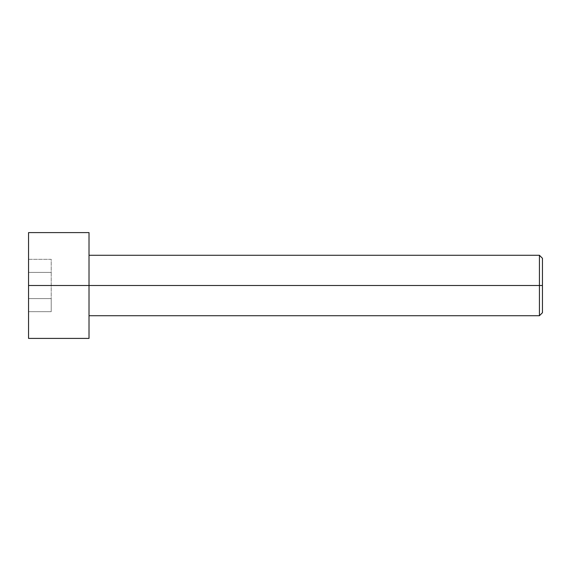 <?xml version="1.0" encoding="UTF-8"?>
<svg xmlns="http://www.w3.org/2000/svg" width="571" height="571" viewBox="0 0 571 571"><rect width="100%" height="100%" fill="white"/><g stroke="black" fill="none" stroke-linecap="round" stroke-linejoin="round"><path stroke-width="0.43" stroke-dasharray="2.85 2.14" d="M28.55 285.5L28.55 338.403L28.55 285.5L542.45 285.5L542.45 312.708L542.45 258.292L542.45 285.5L539.424 285.5L539.424 255.273L539.424 285.5L539.424 255.273L539.424 285.5L89.012 285.5L89.012 232.597L89.012 285.5L28.55 285.5L28.55 232.597L28.55 311.68L28.55 259.32L28.55 311.68L28.55 298.59L51.219 298.59L51.219 272.41L28.55 272.41L28.55 298.59L28.55 272.41L51.219 272.41L51.219 259.32L28.55 259.32L28.55 272.41L28.55 259.32L51.219 259.32L51.219 272.41L28.55 272.41L51.219 272.41L51.219 298.59L28.55 298.59L51.219 298.59L51.219 311.68L28.55 311.68L51.219 311.68L51.219 298.59L28.55 298.59L28.55 311.68M89.012 285.5L89.012 255.273M539.424 285.5L539.424 315.727L539.424 285.5M51.219 272.41L51.219 311.68L51.219 272.41M542.45 285.5L542.45 312.708L542.45 285.5"/><path stroke-width="0.86" d="M542.45 285.5L542.45 258.292L542.45 312.708L542.45 285.5L539.424 285.5L539.424 255.273L539.424 285.5L542.45 285.5M539.424 285.5L539.424 255.273L539.424 315.727L539.424 285.5L89.012 285.5L539.424 285.5L539.424 315.727L539.424 285.5M89.012 285.5L89.012 232.597L89.012 338.403L89.012 285.5L28.55 285.5L28.55 232.597L28.55 285.5L89.012 285.5L89.012 232.597L89.012 285.5M28.55 285.5L28.55 338.403L28.55 285.5M542.45 258.292L539.424 255.273L89.012 255.273M89.012 232.597L28.55 232.597M89.012 338.403L28.55 338.403M542.45 312.708L539.424 315.727L89.012 315.727"/></g></svg>
